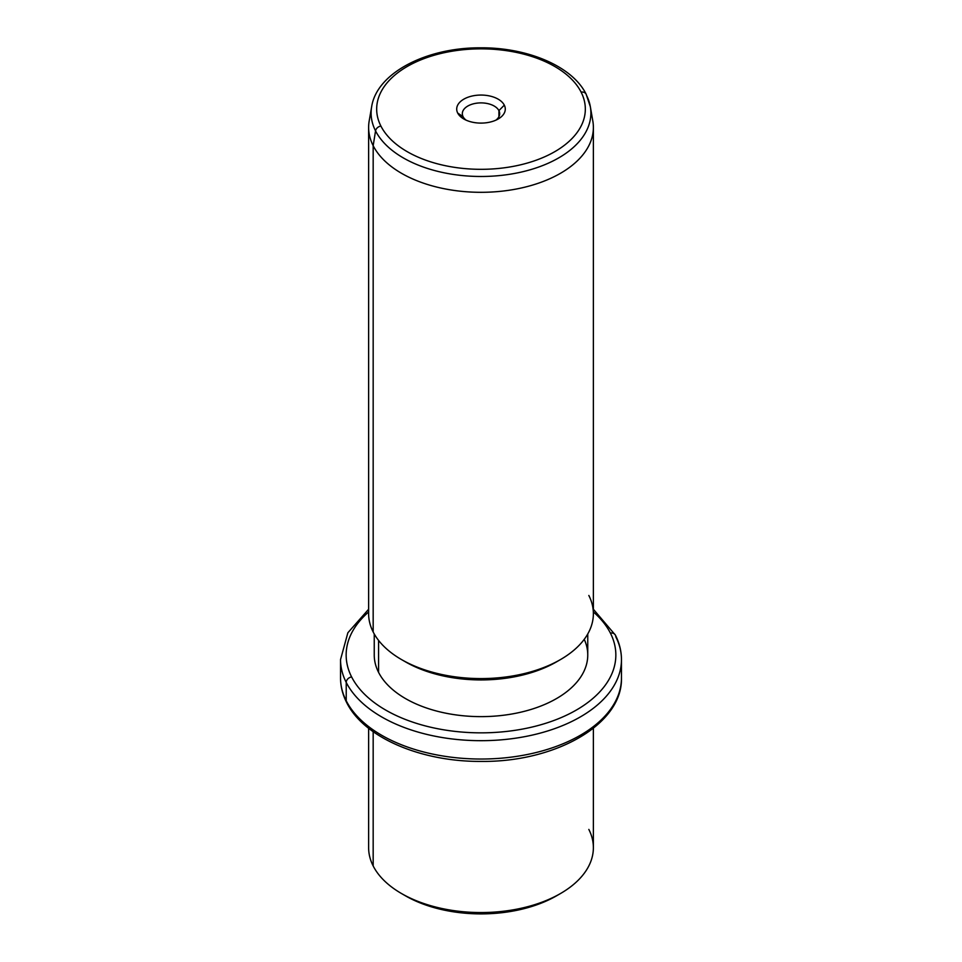 <?xml version="1.0" encoding="UTF-8"?>
<svg xmlns="http://www.w3.org/2000/svg" width="962" height="962" viewBox="0 0 962 962"><rect width="100%" height="100%" fill="white"/><g stroke="black" fill="none" stroke-linecap="round" stroke-linejoin="round"><path stroke-width="1.44" d="M403.583 894.696A106.758 61.628 0 0 0 558.417 894.696M593.374 728.27L593.374 847.678A112.374 64.875 180 0 1 496.981 911.892A112.374 64.875 180 0 1 373.172 865.944A112.374 64.875 0 0 0 401.539 893.554A112.374 64.875 0 0 0 560.461 893.554A112.374 64.875 0 0 0 588.828 829.412M560.461 893.554L556.481 895.85A106.758 61.628 180 0 1 405.519 895.85L401.539 893.554M373.172 865.944L373.172 731.673L373.172 865.944A112.374 64.875 180 0 1 368.626 847.678L368.626 728.27M368.626 609.259L347.871 632.755L340.536 659.595A140.464 81.097 0 0 0 346.224 682.419A140.464 81.097 180 0 1 340.536 659.595L340.536 677.945A140.464 81.097 0 0 0 346.224 700.769A5.616 4.401 153.1 0 0 346.597 702.404A5.616 4.401 -26.9 0 1 346.224 700.769A140.464 81.097 0 0 0 500.974 758.212A140.464 81.097 0 0 0 621.464 677.945A140.464 81.097 180 0 1 500.974 758.212A140.464 81.097 180 0 1 346.224 700.769A140.464 81.097 180 0 1 340.536 677.945C340.56 686.339 342.58 694.492 346.597 702.404C363.756 737.589 421.043 761.832 481.072 761.411C555.11 762.313 622.703 724.47 621.464 677.945L621.464 659.595A140.464 81.097 0 0 0 615.776 636.76A5.616 4.401 153.1 0 0 615.403 635.124A5.616 4.401 153.1 0 0 610.389 633.08A134.848 77.85 0 0 0 593.374 611.964A134.848 77.85 180 0 1 610.389 633.08A5.616 4.401 -26.9 0 1 615.403 635.124L593.374 609.259M346.224 682.419L346.224 700.769L346.224 682.419A140.464 81.097 0 0 0 500.974 739.862A140.464 81.097 0 0 0 621.464 659.595A140.464 81.097 180 0 1 500.974 739.862A140.464 81.097 180 0 1 346.224 682.419A5.616 4.401 -26.9 0 1 351.611 676.923A5.616 4.401 153.1 0 0 346.224 682.419M368.626 611.964A134.848 77.85 0 0 0 351.611 676.923A134.848 77.85 0 0 0 518.963 729.701A134.848 77.85 0 0 0 610.389 633.08A134.848 77.85 180 0 1 518.963 729.701A134.848 77.85 180 0 1 351.611 676.923A134.848 77.85 180 0 1 368.626 611.964M587.758 633.97L587.758 655.002A106.758 61.628 180 0 1 496.188 716.005A106.758 61.628 180 0 1 378.571 672.354A106.758 61.628 0 0 0 509.607 714.381A106.758 61.628 0 0 0 584.247 639.333M378.571 672.354L378.571 640.391L378.571 672.354A106.758 61.628 180 0 1 374.242 655.002L374.242 633.97M403.583 660.738A106.758 61.628 0 0 0 558.417 660.738M373.172 631.974A112.374 64.875 180 0 1 368.626 613.72L368.626 127.429A112.374 64.875 0 0 0 373.172 145.695L373.172 631.974L373.172 145.695A112.374 64.875 0 0 0 496.981 191.654A112.374 64.875 0 0 0 593.374 127.429L593.374 613.72A112.374 64.875 180 0 1 496.981 677.933A112.374 64.875 180 0 1 373.172 631.974A112.374 64.875 0 0 0 401.539 659.583A112.374 64.875 0 0 0 560.461 659.583A112.374 64.875 0 0 0 588.828 595.454M560.461 659.583L556.481 661.88A106.758 61.628 180 0 1 405.519 661.88L401.539 659.583M375.553 130.892A109.896 63.444 0 0 0 502.02 175.312A109.896 63.444 0 0 0 590.343 106.722A109.896 63.444 0 0 0 586.447 95.166A5.616 4.401 153.1 0 0 586.123 94.168A5.616 4.401 153.1 0 0 581.108 92.124A5.616 4.401 -26.9 0 1 586.123 94.168L590.343 106.722A109.896 63.444 180 0 1 502.02 175.312A109.896 63.444 180 0 1 375.553 130.892L373.172 145.695L375.553 130.892A5.616 4.401 -26.9 0 1 380.892 126.046A104.329 60.233 0 0 0 510.377 166.883A104.329 60.233 0 0 0 581.108 92.124A104.329 60.233 0 0 0 451.623 51.287A104.329 60.233 0 0 0 380.892 126.046A5.616 4.401 153.1 0 0 375.553 130.892A109.896 63.444 180 0 1 371.657 106.722A109.896 63.444 0 0 0 375.553 130.892M590.343 106.722L592.82 120.984A112.374 64.875 180 0 1 502.501 191.113A112.374 64.875 180 0 1 373.172 145.695A112.374 64.875 180 0 1 369.18 120.984L371.657 106.722C376.815 72.908 426.334 47.667 479.858 47.823C527.068 47.234 572.402 66.125 586.123 94.168M380.892 126.046A104.329 60.233 180 0 1 451.623 51.287A104.329 60.233 180 0 1 581.108 92.124A104.329 60.233 180 0 1 510.377 166.883A104.329 60.233 180 0 1 380.892 126.046M504.304 105.135A24.29 14.021 0 0 0 474.158 95.623A24.29 14.021 0 0 0 457.696 113.035A24.29 14.021 0 0 0 487.842 122.535A24.29 14.021 0 0 0 504.304 105.135L498.917 110.63A18.675 10.786 0 0 0 475.745 103.331A18.675 10.786 0 0 0 463.083 116.703L457.696 113.035A24.29 14.021 180 0 1 474.158 95.623A24.29 14.021 180 0 1 504.304 105.135A24.29 14.021 180 0 1 498.172 118.999A24.29 14.021 180 0 1 463.828 118.999A24.29 14.021 180 0 1 457.696 113.035L463.083 116.703A18.675 10.786 0 0 0 466.077 120.142A18.675 10.786 180 0 1 463.083 116.703A18.675 10.786 180 0 1 462.325 113.672A18.675 10.786 180 0 1 478.342 102.994A18.675 10.786 180 0 1 498.917 110.63L504.304 105.135M495.923 120.142A18.675 10.786 0 0 0 498.917 110.63L498.917 116.703L498.917 110.63A18.675 10.786 180 0 1 499.675 113.672A18.675 10.786 180 0 1 495.923 120.142M621.464 659.595C621.44 651.19 619.42 643.037 615.403 635.124"/></g></svg>

